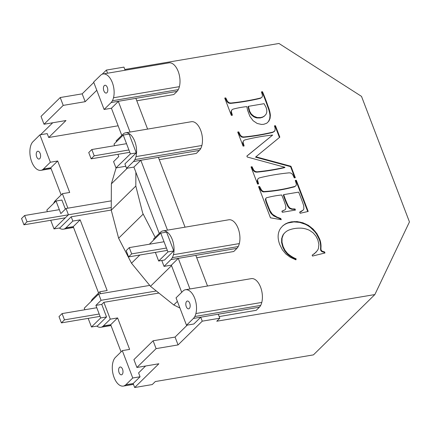 <?xml version="1.0" encoding="UTF-8"?>
<svg xmlns="http://www.w3.org/2000/svg" width="431" height="431" viewBox="0 0 431 431"><rect width="100%" height="100%" fill="white"/><g stroke="black" fill="none" stroke-linecap="round" stroke-linejoin="round"><path stroke-width="0.65" d="M116.117 167.891L111.36 183.854L111.246 210.172L135.819 186.047L135.878 172.26M135.819 186.047L142.688 213.113L155.203 237.395M111.246 210.172L118.622 238.219L131.498 263.206L150.478 286.303L173.768 304.959L179.932 308.025M173.768 304.959L177.4 301.393M150.478 286.303L171.533 265.631M131.498 263.206L139.838 255.012M118.622 238.219L143.189 214.094M111.36 183.854L127.312 168.187M91.808 149.535L94.206 155.817L91.135 158.829L88.738 152.552L91.808 149.535L126.52 143.685M91.135 158.829L129.812 152.31M94.206 155.817L128.917 149.961M129.262 247.615L126.191 250.632L128.589 256.908L131.66 253.891L129.262 247.615L164.039 241.753M128.589 256.908L167.33 250.379M131.66 253.891L166.436 248.03M64.472 319.867L62.075 313.59L59.004 316.607L61.401 322.884L64.472 319.867L99.184 314.016M61.401 322.884L100.078 316.359M62.075 313.59L96.786 307.734M27.018 221.787L24.621 215.511L21.55 218.528L23.947 224.804L27.018 221.787L68.373 214.816M23.947 224.804L65.302 217.833M24.621 215.511L59.333 209.66M39.9 134.844L32.88 141.788A14.002 7.505 -99.6 0 0 31.603 143.566A14.002 7.505 -99.6 0 0 30.504 146.535A15.403 8.254 -99.6 0 0 29.944 150.09A15.403 8.254 -99.6 0 0 29.96 153.986A15.403 8.254 -99.6 0 0 30.558 157.961A15.403 8.254 -99.6 0 0 31.684 161.744A15.403 8.254 -99.6 0 0 33.273 165.078A15.403 8.254 -99.6 0 0 35.213 167.734A15.403 8.254 -99.6 0 0 37.368 169.528A15.403 8.254 -99.6 0 0 39.598 170.347A15.403 8.254 -99.6 0 0 40.972 170.331A15.403 8.254 -99.6 0 0 41.742 170.126A14.002 7.505 -99.6 0 0 43.316 169.114L50.368 162.234L39.9 134.844L47.221 133.61L48.708 137.5L65.981 120.535L44.021 124.236L63.217 105.39L85.182 101.684L96.786 90.289M124.834 69.472L278.981 43.477L361.512 96.377L409.45 221.917L374.857 294.562L313.429 354.88L155.316 381.543L152.245 384.56L134.677 387.523L158.867 363.769L136.907 367.471L156.103 348.625L153.107 340.776L133.912 359.626L136.907 367.471M114.005 359.357A14.535 7.79 80.4 0 1 115.395 357.423L122.307 350.635L132.753 377.992L125.841 384.781L124.133 385.885A15.387 8.243 80.4 0 1 123.368 386.084A15.387 8.243 80.4 0 1 121.989 386.101A15.387 8.243 80.4 0 1 119.764 385.287A15.387 8.243 80.4 0 1 117.609 383.493A15.387 8.243 80.4 0 1 115.675 380.837A15.387 8.243 80.4 0 1 114.091 377.508A15.387 8.243 80.4 0 1 112.96 373.731A15.387 8.243 80.4 0 1 112.367 369.76A15.387 8.243 80.4 0 1 112.351 365.865A15.387 8.243 80.4 0 1 112.906 362.32A15.387 8.243 80.4 0 1 114.005 359.357M121.628 367.675A3.954 2.117 -99.6 0 0 121.079 367.217A3.954 2.117 80.4 0 0 120.508 367.007A3.954 2.117 80.4 0 0 120.152 367.013A3.954 2.117 80.4 0 0 119.953 367.061A3.954 2.117 80.4 0 0 119.462 367.379A3.954 2.117 80.4 0 0 119.058 367.939A3.954 2.117 80.4 0 0 118.778 368.704A3.954 2.117 80.4 0 0 118.633 369.615A3.954 2.117 80.4 0 0 118.638 370.617A3.954 2.117 80.4 0 0 118.789 371.635A3.954 2.117 80.4 0 0 119.08 372.61A3.954 2.117 80.4 0 0 119.489 373.467A3.954 2.117 80.4 0 0 119.985 374.146A3.954 2.117 80.4 0 0 120.54 374.609A3.954 2.117 -99.6 0 0 121.111 374.819A3.954 2.117 -99.6 0 0 121.467 374.814A3.954 2.117 -99.6 0 0 121.666 374.76A3.954 2.117 -99.6 0 0 122.156 374.442A3.954 2.117 -99.6 0 0 122.56 373.882A3.954 2.117 -99.6 0 0 122.84 373.122A3.954 2.117 -99.6 0 0 122.986 372.212A3.954 2.117 -99.6 0 0 122.98 371.21A3.954 2.117 -99.6 0 0 122.824 370.186A3.954 2.117 -99.6 0 0 122.539 369.216A3.954 2.117 -99.6 0 0 122.129 368.36A3.954 2.117 -99.6 0 0 121.628 367.675M132.753 377.992L140.075 376.759L133.163 383.547L125.841 384.781M124.133 385.885L133.454 384.312M374.857 294.562L216.745 321.224L219.815 318.207L202.252 321.17L200.738 317.211L193.826 323.999L186.504 325.238L176.042 297.843L183.094 290.963A14.002 7.505 -99.6 0 1 184.667 289.95A14.002 7.505 -99.6 0 1 185.432 289.734L251.316 278.636M156.103 348.625L178.062 344.919L202.252 321.17M178.062 344.919L175.067 337.074L187.248 325.109M181.71 292.277L171.349 265.157L164.033 266.39L161.781 260.491M153.883 239.814L153.571 239L160.623 232.115A14.002 7.505 -99.6 0 1 162.196 231.102A14.002 7.505 -99.6 0 1 162.961 230.887A14.002 7.505 -99.6 0 1 164.34 230.881A15.403 8.254 -99.6 0 1 166.571 231.7A15.403 8.254 -99.6 0 1 168.726 233.494A15.403 8.254 -99.6 0 1 170.665 236.15A15.403 8.254 -99.6 0 1 172.249 239.485A15.403 8.254 -99.6 0 1 173.381 243.267A15.403 8.254 -99.6 0 1 173.973 247.243A15.403 8.254 -99.6 0 1 173.995 251.144A15.403 8.254 -99.6 0 1 173.434 254.694L239.313 243.585A15.403 8.254 -99.6 0 0 239.873 240.035A15.403 8.254 -99.6 0 0 239.857 236.134A15.403 8.254 -99.6 0 0 239.259 232.158A15.403 8.254 -99.6 0 0 238.133 228.376A15.403 8.254 -99.6 0 0 236.544 225.041A15.403 8.254 -99.6 0 0 234.604 222.385A15.403 8.254 -99.6 0 0 232.449 220.591A15.403 8.254 -99.6 0 0 230.224 219.772A14.002 7.505 -99.6 0 0 228.839 219.778L162.961 230.903M159.238 233.435L133.896 167.077L126.579 168.311L124.898 163.909L136.277 152.903L130.421 153.894L115.971 167.912L113.574 161.636L118.762 156.539L117.911 154.314M116.429 141.734L116.117 140.921L123.174 134.036A14.002 7.505 -99.6 0 1 124.742 133.023A15.403 8.254 -99.6 0 1 125.513 132.823L191.391 121.714A15.403 8.254 -99.6 0 1 192.77 121.693A15.403 8.254 -99.6 0 1 194.995 122.512A15.403 8.254 -99.6 0 1 197.156 124.311A15.403 8.254 -99.6 0 1 199.09 126.967A15.403 8.254 -99.6 0 1 200.679 130.297A15.403 8.254 -99.6 0 1 201.81 134.079A15.403 8.254 -99.6 0 1 202.403 138.055A15.403 8.254 -99.6 0 1 202.419 141.955A15.403 8.254 -99.6 0 1 201.864 145.506A15.403 8.254 -99.6 0 1 200.765 148.474L134.881 159.583A15.403 8.254 -99.6 0 0 135.98 156.615A15.403 8.254 -99.6 0 0 136.541 153.064A15.403 8.254 -99.6 0 0 136.525 149.164A15.403 8.254 -99.6 0 0 135.927 145.188A15.403 8.254 -99.6 0 0 134.801 141.406A15.403 8.254 -99.6 0 0 133.211 138.076A15.403 8.254 -99.6 0 0 131.272 135.42A15.403 8.254 -99.6 0 0 129.117 133.621A15.403 8.254 -99.6 0 0 126.886 132.802A15.403 8.254 -99.6 0 0 125.513 132.823M112.41 100.735L178.294 89.626A14.002 7.505 -99.6 0 1 177.017 91.404L111.133 102.519A14.002 7.505 -99.6 0 0 112.41 100.735A15.403 8.254 -99.6 0 0 113.509 97.767A15.403 8.254 -99.6 0 0 114.07 94.217A15.403 8.254 -99.6 0 0 114.053 90.316A15.403 8.254 -99.6 0 0 113.455 86.345A15.403 8.254 -99.6 0 0 112.329 82.558A15.403 8.254 -99.6 0 0 110.74 79.229A15.403 8.254 -99.6 0 0 108.801 76.573A15.403 8.254 -99.6 0 0 106.646 74.773A15.403 8.254 -99.6 0 0 104.415 73.954A14.002 7.505 -99.6 0 0 103.036 73.96A14.002 7.505 -99.6 0 0 102.271 74.175A14.002 7.505 -99.6 0 0 100.698 75.193L93.651 82.068L104.103 109.469L111.424 108.235L121.784 135.356M148.722 253.514L155.375 252.426M160.731 233.09L166.587 232.104L173.774 250.934L164.513 260.033L158.656 261.019L167.923 251.919L160.731 233.09L149.395 244.221M158.656 261.019L155.365 252.394M164.033 266.39L171.059 259.44A14.002 7.505 -99.6 0 0 172.335 257.663A15.403 8.254 -99.6 0 0 173.434 254.694M173.774 250.934L167.923 251.919M172.335 257.663L238.219 246.554A14.002 7.505 -99.6 0 1 236.937 248.331L178.267 258.363L171.349 265.157M189.958 288.985L178.267 258.363L170.945 259.597M238.219 246.554A15.403 8.254 -99.6 0 0 239.313 243.585M236.829 248.488L233.758 251.505L196.73 257.749M185.055 227.175L158.382 157.326L140.813 160.284L167.487 230.138M193.417 318.444L193.53 318.288A14.002 7.505 -99.6 0 0 194.807 316.51L260.69 305.401A14.002 7.505 -99.6 0 1 259.414 307.179L193.417 318.444L186.504 325.238M194.807 316.51A15.403 8.254 -99.6 0 0 195.906 313.542A15.403 8.254 -99.6 0 0 196.466 309.991A15.403 8.254 -99.6 0 0 196.444 306.091A15.403 8.254 -99.6 0 0 195.852 302.115A15.403 8.254 -99.6 0 0 194.726 298.333A15.403 8.254 -99.6 0 0 193.136 294.998A15.403 8.254 -99.6 0 0 191.197 292.342A15.403 8.254 -99.6 0 0 189.042 290.548A15.403 8.254 -99.6 0 0 186.812 289.729A14.002 7.505 -99.6 0 0 185.432 289.734M185.966 302.729A3.954 2.117 -99.6 0 0 185.82 303.639A3.954 2.117 80.4 0 0 185.826 304.642A3.954 2.117 80.4 0 0 185.976 305.665A3.954 2.117 80.4 0 0 186.267 306.635A3.954 2.117 80.4 0 0 186.677 307.492A3.954 2.117 80.4 0 0 187.173 308.176A3.954 2.117 80.4 0 0 187.727 308.634A3.954 2.117 80.4 0 0 188.299 308.844A3.954 2.117 80.4 0 0 188.654 308.838A3.954 2.117 80.4 0 0 188.853 308.79A3.954 2.117 80.4 0 0 189.344 308.467A3.954 2.117 80.4 0 0 189.748 307.912A3.954 2.117 80.4 0 0 190.028 307.147A3.954 2.117 80.4 0 0 190.173 306.236A3.954 2.117 -99.6 0 0 190.168 305.234A3.954 2.117 -99.6 0 0 190.012 304.216A3.954 2.117 -99.6 0 0 189.726 303.241A3.954 2.117 -99.6 0 0 189.317 302.384A3.954 2.117 -99.6 0 0 188.816 301.705A3.954 2.117 -99.6 0 0 188.266 301.242A3.954 2.117 -99.6 0 0 187.69 301.032A3.954 2.117 -99.6 0 0 187.34 301.037A3.954 2.117 -99.6 0 0 187.14 301.091A3.954 2.117 -99.6 0 0 186.65 301.409A3.954 2.117 -99.6 0 0 186.246 301.969A3.954 2.117 -99.6 0 0 185.966 302.729M260.69 305.401A15.403 8.254 -99.6 0 0 261.784 302.433A15.403 8.254 -99.6 0 0 262.344 298.882A15.403 8.254 -99.6 0 0 262.328 294.982A15.403 8.254 -99.6 0 0 261.736 291.006A15.403 8.254 -99.6 0 0 260.604 287.224A15.403 8.254 -99.6 0 0 259.015 283.889A15.403 8.254 -99.6 0 0 257.075 281.233A15.403 8.254 -99.6 0 0 254.92 279.439A15.403 8.254 -99.6 0 0 252.695 278.62A14.002 7.505 -99.6 0 0 251.311 278.625M195.906 313.542L261.784 302.433M259.3 307.335L256.213 310.32L219.19 316.564M111.02 102.675L104.103 109.469M103.569 86.954A3.954 2.117 -99.6 0 0 103.424 87.87A3.954 2.117 80.4 0 0 103.429 88.867A3.954 2.117 80.4 0 0 103.58 89.89A3.954 2.117 80.4 0 0 103.871 90.86A3.954 2.117 80.4 0 0 104.28 91.717A3.954 2.117 80.4 0 0 104.776 92.401A3.954 2.117 80.4 0 0 105.331 92.859A3.954 2.117 80.4 0 0 105.902 93.069A3.954 2.117 80.4 0 0 106.258 93.064A3.954 2.117 80.4 0 0 106.457 93.015A3.954 2.117 80.4 0 0 106.947 92.697A3.954 2.117 80.4 0 0 107.351 92.137A3.954 2.117 80.4 0 0 107.631 91.372A3.954 2.117 80.4 0 0 107.777 90.462A3.954 2.117 -99.6 0 0 107.772 89.459A3.954 2.117 -99.6 0 0 107.615 88.441A3.954 2.117 -99.6 0 0 107.33 87.466A3.954 2.117 -99.6 0 0 106.92 86.615A3.954 2.117 -99.6 0 0 106.425 85.931A3.954 2.117 -99.6 0 0 105.87 85.467A3.954 2.117 -99.6 0 0 105.299 85.257A3.954 2.117 -99.6 0 0 104.943 85.263A3.954 2.117 -99.6 0 0 104.744 85.316A3.954 2.117 -99.6 0 0 104.254 85.634A3.954 2.117 -99.6 0 0 103.849 86.195A3.954 2.117 -99.6 0 0 103.569 86.954M178.294 89.626A15.403 8.254 -99.6 0 0 179.393 86.658A15.403 8.254 -99.6 0 0 179.948 83.108A15.403 8.254 -99.6 0 0 179.932 79.207A15.403 8.254 -99.6 0 0 179.339 75.231A15.403 8.254 -99.6 0 0 178.208 71.449A15.403 8.254 -99.6 0 0 176.618 68.12A15.403 8.254 -99.6 0 0 174.679 65.464A15.403 8.254 -99.6 0 0 172.524 63.664A15.403 8.254 -99.6 0 0 170.299 62.845A14.002 7.505 -99.6 0 0 168.92 62.851M113.509 97.767L179.393 86.658M126.579 168.311L133.491 161.523L140.813 160.284L133.896 167.077M48.708 137.5L118.132 125.793M93.791 82.44L82.181 93.839L60.221 97.541L41.026 116.392L44.021 124.236M114.619 145.689L114.016 144.11L123.228 135.059L129.084 134.073L136.277 152.903M133.491 161.523L133.605 161.361A14.002 7.505 -99.6 0 0 134.881 159.583M135.98 156.615L201.864 145.506M159.276 159.669L196.304 153.425L199.488 150.252A14.002 7.505 -99.6 0 0 200.765 148.474M111.424 108.235L118.342 101.436L130.033 132.058M125.793 166.258L115.971 167.912M140.075 376.759L138.593 372.89L145.603 366.005M175.067 337.074L153.107 340.776M53.611 203.416A15.403 8.254 -99.6 0 1 54.074 202.414A14.002 7.505 -99.6 0 1 55.351 200.636L62.376 193.686L69.698 192.452L57.689 160.995L50.368 162.234M62.376 193.686L67.909 208.173M50.723 220.289L54.015 228.915L59.871 227.924L71.201 216.798L111.246 210.048M71.201 216.798L72.839 221.081L80.155 219.848L107.147 290.537L99.83 291.771L92.805 298.715A14.002 7.505 -99.6 0 0 91.523 300.493A15.403 8.254 -99.6 0 0 91.065 301.495M100.568 293.705L99.83 291.771M122.307 350.635L129.623 349.401L117.609 317.927L110.288 319.161L103.86 302.325L158.899 293.048M88.166 318.369L91.464 327L97.32 326.014L106.538 316.957L101.748 304.405L103.86 302.325M156.324 290.984L101.075 300.299L98.677 294.023L149.746 285.408M101.748 304.405L95.892 305.39L101.075 300.299M91.464 327L100.682 317.943L95.892 305.39M84.875 309.744L84.271 308.165L98.677 294.023M54.015 228.915L68.421 214.773L111.257 207.548M176.904 91.566L173.817 94.545L136.794 100.789M324.99 252.981L312.507 256.068L312.157 255.141L314.441 253.67L317.582 250.33L318.434 248.466L318.892 244.366L317.825 239.803L315.88 236.048L313.138 232.842L309.55 230.353A21.916 17.337 45.5 0 0 305.1 228.753A21.916 17.337 45.5 0 0 299.879 228.139A39.065 30.892 45.5 0 0 294.001 228.635A39.065 30.892 45.5 0 0 289.39 229.885A18.765 14.843 45.5 0 0 285.796 231.894A18.765 14.843 45.5 0 0 284.966 232.638A18.765 14.843 45.5 0 0 283.318 234.658L282.057 238.16L281.998 242.2L283.135 246.57L284.945 250.212L287.364 253.261A25.677 20.305 45.5 0 0 290.92 256.025A25.677 20.305 45.5 0 0 296.14 258.826L295.935 259.85L290.316 257.285L285.85 253.988L282.402 249.845L279.832 244.749A22.875 18.091 -134.5 0 1 278.453 239.927A19.535 15.451 -134.5 0 1 278.162 235.531A19.535 15.451 -134.5 0 1 278.959 231.555A19.923 15.758 -134.5 0 1 280.84 227.999L282.855 225.742L285.3 223.958L288.167 222.655L291.464 221.825L297.142 221.588L302.88 222.789L308.316 225.305L313.073 229.028L316.925 233.677L319.646 238.984A21.356 16.89 -134.5 0 1 320.804 243.429A21.356 16.89 -134.5 0 1 320.944 247.976L321.014 249.872L322.081 251.181L324.591 251.936L324.99 252.981M298.64 192.124L283.717 194.64A73.286 57.959 45.5 0 0 287.116 203.534A73.286 57.959 45.5 0 0 288.458 206.379L289.853 207.995L292.083 208.906L295.025 208.965L295.445 210.069L282.305 212.284L281.885 211.179L285.101 209.746L285.699 208.895L285.785 206.11A92.256 72.963 45.5 0 0 285.08 203.874A92.256 72.963 45.5 0 0 281.685 194.984A127.689 100.983 45.5 0 0 269.246 197.08A127.689 100.983 45.5 0 0 266.288 197.834L265.744 198.815L266.288 201.137A136.692 108.106 45.5 0 0 268.906 208.001A136.692 108.106 45.5 0 0 270.151 210.942L272.5 214.32L277.031 217.105L280.802 218.506L281.26 219.702L270.463 217.806L258.552 186.628L259.586 186.451L261.806 190.491L263.637 191.563A193.471 153.01 45.5 0 0 267.419 191.294A193.471 153.01 45.5 0 0 291.943 187.156A264.682 209.326 45.5 0 0 294.772 186.472L296.07 185.637L296.361 184.064L295.273 180.433L296.302 180.26L308.208 211.443L300.111 213.286L299.669 212.122L303.23 210.042L303.85 208.933L303.753 205.802A175.158 138.523 45.5 0 0 302.88 203.227A175.158 138.523 45.5 0 0 298.64 192.124M246.877 156.044L272.667 135.048A253.827 200.744 45.5 0 0 247.448 139.305A253.827 200.744 45.5 0 0 244.7 139.983L243.413 140.84L243.079 142.413L244.124 145.964L243.095 146.136L237.713 132.053L238.747 131.881L240.493 135.442L242.13 136.708L243.779 136.95A278.852 220.532 45.5 0 0 246.446 136.675A278.852 220.532 45.5 0 0 271.11 132.516A250.185 197.861 45.5 0 0 273.206 132.005L275.01 130.593L275.113 128.023L274.428 125.863L275.463 125.685L279.838 137.144L255.906 156.803L290.957 166.269L295.332 177.723L294.303 177.901L292.557 174.339L290.92 173.068L289.271 172.826A278.852 220.532 45.5 0 0 286.604 173.1A278.852 220.532 45.5 0 0 261.94 177.26A239.943 189.764 45.5 0 0 259.193 177.944L257.916 178.827L257.582 180.4L258.616 183.918L257.587 184.091L251.025 166.905L252.054 166.727L253.805 170.31L255.438 171.56L257.086 171.802A284.546 225.036 45.5 0 0 259.753 171.527A284.546 225.036 45.5 0 0 284.972 167.276L247.254 157.024L246.877 156.044M246.812 106.602A123.869 97.966 45.5 0 0 235.816 108.456A123.869 97.966 45.5 0 0 233.009 109.151L231.711 110.04L231.334 111.618L232.384 115.228L231.355 115.4L224.734 98.069L225.769 97.891L227.579 101.549L229.308 102.82L230.935 103.025A307.96 243.553 45.5 0 0 233.629 102.729A307.96 243.553 45.5 0 0 258.013 98.618A252.286 199.521 45.5 0 0 260.825 97.929L262.129 97.067L262.495 95.461L261.455 91.873L262.484 91.701A191.806 151.69 -134.5 0 1 268.147 106.532A29.448 23.29 -134.5 0 1 269.741 111.43A29.448 23.29 -134.5 0 1 270.372 115.271L270.07 118.396L268.869 121.143L266.778 123.212L263.815 124.284L261.536 124.451L257.151 123.449L253.094 120.696L249.883 116.322L247.615 110.341L246.812 106.602M260.13 187.884L259.748 188.261L260.443 189.629L261.423 190.868L263.255 191.94A193.471 153.01 45.5 0 0 267.031 191.671A193.471 153.01 45.5 0 0 291.555 187.533A264.682 209.326 45.5 0 0 294.384 186.849L296.07 185.637M260.825 189.252L260.443 189.629M252.598 168.16L252.216 168.537L253.423 170.687L255.055 171.937L256.704 172.179A284.546 225.036 45.5 0 0 259.37 171.904A284.546 225.036 45.5 0 0 284.589 167.654L284.972 167.276M253.805 170.31L253.423 170.687M258.013 98.618L257.63 98.995A252.286 199.521 45.5 0 0 260.443 98.306L262.129 97.067M260.825 97.929L260.443 98.306M231.792 113.676L231.409 114.053L231.889 115.314M258.077 182.512L257.695 182.889L258.121 183.999M257.582 180.4L257.199 180.778L257.695 182.889M284.945 250.212L284.557 250.589L286.976 253.638A25.677 20.305 45.5 0 0 290.532 256.402A25.677 20.305 45.5 0 0 295.758 259.203L295.655 259.721M287.364 253.261L286.976 253.638M255.438 171.56L255.055 171.937M257.086 171.802L256.704 172.179M270.372 115.271L269.989 115.648L269.687 118.773L268.486 121.52L266.773 123.212M270.07 118.396L269.687 118.773M261.563 92.169L262.102 92.078A191.806 151.69 -134.5 0 1 267.764 106.91A29.448 23.29 -134.5 0 1 269.353 111.807A29.448 23.29 -134.5 0 1 269.989 115.648M262.484 91.701L262.102 92.078M268.869 121.143L268.486 121.52M231.334 111.618L230.951 111.995L231.409 114.053M257.916 178.827L257.199 180.778M283.717 194.64L283.334 195.017A73.286 57.959 45.5 0 0 286.728 203.911A73.286 57.959 45.5 0 0 288.075 206.756L289.47 208.372L291.701 209.283L294.642 209.342L294.949 210.15M288.458 206.379L288.075 206.756M229.308 102.82L228.926 103.198L230.547 103.402A307.96 243.553 45.5 0 0 233.246 103.106A307.96 243.553 45.5 0 0 257.63 98.995M230.935 103.025L230.547 103.402M263.637 191.563L263.255 191.94M274.148 215.597L273.766 215.974L280.419 218.883L280.694 219.6M277.031 217.105L276.648 217.483M301.926 211.034L303.23 210.042M238.747 131.881L238.359 132.258L240.105 135.819L241.743 137.085L243.396 137.327A278.852 220.532 45.5 0 0 246.058 137.053A278.852 220.532 45.5 0 0 270.722 132.893A250.185 197.861 45.5 0 0 272.823 132.382L274.499 131.31M239.291 133.308L238.909 133.685M199.375 150.414L158.382 157.326M219.815 318.207L218.307 314.247M107.561 73.211L106.371 70.086L102.163 74.218M82.181 93.839L85.182 101.684M308.316 225.305L307.928 225.682L310.39 227.396L314.754 231.646L316.543 234.055L319.258 239.361A21.356 16.89 -134.5 0 1 320.422 243.806A21.356 16.89 -134.5 0 1 320.562 248.353L320.632 250.249L321.698 251.559L324.204 252.313L324.505 253.099M310.778 227.018L310.39 227.396M282.607 226.016L284.913 224.335L287.784 223.032L293.91 221.906L299.62 222.385L305.299 224.276L307.928 225.682M284.966 232.638L284.584 233.015A18.765 14.843 45.5 0 0 282.935 235.035L281.675 238.537L281.615 242.578L282.752 246.947L284.557 250.589M312.195 255.249L316.252 252.065M65.367 209.137L61.897 200.049L56.041 201.035L60.836 213.587L66.024 208.491L111.284 200.862M123.228 135.059L130.421 153.894M57.689 160.995L50.772 167.788L43.45 169.022M273.206 132.005L272.823 132.382M285.3 223.958L284.913 224.335M272.667 135.048L246.893 156.092M283.135 246.57L282.752 246.947M294.292 221.529L293.91 221.906M297.142 221.588L296.76 221.965M243.413 140.84L242.696 142.79L243.628 146.044M281.998 242.2L281.615 242.578M300.003 222.008L299.62 222.385M147.601 129.095L135.91 98.478M302.88 222.789L302.497 223.166M305.681 223.899L305.299 224.276M322.081 251.181L321.698 251.559M323.234 251.699L322.846 252.07M243.779 136.95L243.396 137.327M288.167 222.655L287.784 223.032M313.073 229.028L312.685 229.405M315.136 231.269L314.754 231.646M240.493 135.442L240.105 135.819M296.14 258.826L295.758 259.203M319.646 238.984L319.258 239.361M251.133 167.196L251.666 167.104L252.216 168.537M255.906 156.803L255.524 157.18L290.575 166.646L294.836 177.809M274.525 126.159L275.075 126.062L279.433 137.473M237.826 132.344L238.359 132.258M282.537 236.317L282.149 236.694M282.057 238.16L281.675 238.537M280.802 218.506L280.419 218.883M125.13 70.248L123.939 67.123L106.371 70.086M275.463 125.685L275.075 126.062M324.591 251.936L324.204 252.313M66.024 208.491L68.421 214.773M47.432 211.664L46.828 210.08L56.041 201.035M50.772 167.788L61.127 194.914M320.944 247.976L320.562 248.353M321.014 249.872L320.632 250.249M242.13 136.708L241.743 137.085M281.955 211.357L285.101 209.746M243.574 144.53L243.192 144.908M299.728 212.284L301.544 211.411M243.079 142.413L242.696 142.79M262.673 191.197L262.285 191.574M316.925 233.677L316.543 234.055M207.526 286.022L195.836 255.4M290.957 166.269L290.575 166.646M72.839 221.081L65.921 227.87L73.243 226.636L80.155 219.848M40.589 156.437A3.954 2.117 -99.6 0 0 40.584 155.435A3.954 2.117 -99.6 0 0 40.433 154.411A3.954 2.117 -99.6 0 0 40.142 153.441A3.954 2.117 -99.6 0 0 39.733 152.585A3.954 2.117 -99.6 0 0 39.237 151.906A3.954 2.117 -99.6 0 0 38.682 151.443A3.954 2.117 -99.6 0 0 38.111 151.233A3.954 2.117 -99.6 0 0 37.756 151.238A3.954 2.117 -99.6 0 0 37.556 151.286A3.954 2.117 -99.6 0 0 37.066 151.61A3.954 2.117 -99.6 0 0 36.662 152.165A3.954 2.117 -99.6 0 0 36.382 152.93A3.954 2.117 -99.6 0 0 36.236 153.84A3.954 2.117 -99.6 0 0 36.242 154.842A3.954 2.117 -99.6 0 0 36.393 155.866A3.954 2.117 -99.6 0 0 36.683 156.836A3.954 2.117 -99.6 0 0 37.093 157.692A3.954 2.117 -99.6 0 0 37.589 158.371A3.954 2.117 -99.6 0 0 38.143 158.834A3.954 2.117 -99.6 0 0 38.715 159.044A3.954 2.117 -99.6 0 0 39.07 159.039A3.954 2.117 -99.6 0 0 39.269 158.991A3.954 2.117 -99.6 0 0 39.76 158.667A3.954 2.117 -99.6 0 0 40.164 158.112A3.954 2.117 -99.6 0 0 40.444 157.347A3.954 2.117 -99.6 0 0 40.589 156.437M41.742 170.126L51.063 168.553M43.316 169.114L50.793 167.853M52.717 122.77L40.53 134.741M73.243 226.636L98.58 292.994M96.754 326.105A15.403 8.254 -99.6 0 0 97.293 326.456A15.403 8.254 -99.6 0 0 99.518 327.274A14.002 7.505 -99.6 0 0 100.902 327.269A14.002 7.505 -99.6 0 0 101.668 327.054A14.002 7.505 -99.6 0 0 103.235 326.041L110.288 319.161M101.668 327.054L110.988 325.48M133.163 383.547L134.677 387.523M117.609 317.927L110.697 324.715L103.375 325.949M59.295 228.021A15.403 8.254 -99.6 0 0 59.839 228.376A15.403 8.254 -99.6 0 0 62.069 229.195A15.403 8.254 -99.6 0 0 63.449 229.179A15.403 8.254 -99.6 0 0 64.214 228.974A14.002 7.505 -99.6 0 0 65.787 227.961L65.921 227.87M65.787 227.961L73.265 226.701M64.214 228.974L73.534 227.401M259.586 186.451L259.198 186.828L259.748 188.261M252.054 166.727L251.666 167.104M110.697 324.715L121.057 351.858M291.464 221.825L291.076 222.202M318.428 236.247L318.04 236.624M106.538 316.957L100.682 317.943M103.235 326.041L110.719 324.775M283.318 234.658L282.935 235.035M295.38 180.729L295.919 180.637L307.723 211.551M258.665 186.919L259.198 186.828M266.288 197.834L265.356 199.192L265.905 201.514A136.692 108.106 45.5 0 0 268.524 208.378A136.692 108.106 45.5 0 0 269.768 211.319L270.873 213.286L273.766 215.974M314.441 253.67L314.059 254.048M270.151 210.942L269.768 211.319M271.255 212.909L270.873 213.286M224.847 98.36L225.381 98.268L227.196 101.926L228.926 103.198M231.711 110.04L230.951 111.995M248.396 106.333L248.014 106.71L249.328 111.699L250.987 114.495L253.611 116.677L255.19 117.458L256.828 117.932L260.276 117.954L262.538 117.286L264.418 116.111L266.142 114.123L266.784 112.157L266.762 109.927L266.121 107.508L264.095 103.688L248.396 106.333L249.711 111.322L251.375 114.118L253.994 116.3L257.21 117.555L260.658 117.577L262.921 116.909L264.801 115.734M249.711 111.322L249.328 111.699M251.375 114.118L250.987 114.495M292.083 208.906L291.701 209.283M295.025 208.965L294.642 209.342M296.302 180.26L295.919 180.637M269.741 111.43L269.353 111.807M261.806 190.491L261.423 190.868M272.5 214.32L272.117 214.697M253.994 116.3L253.611 116.677M266.288 201.137L265.905 201.514M225.769 97.891L225.381 98.268M289.853 207.995L289.47 208.372M291.943 187.156L291.555 187.533M294.772 186.472L294.384 186.849M265.744 198.815L265.356 199.192M60.221 97.541L63.217 105.39M226.345 99.416L225.963 99.793M227.579 101.549L227.196 101.926M255.578 117.081L255.19 117.458M249.053 109.21L248.665 109.587M257.21 117.555L256.828 117.932M260.658 117.577L260.276 117.954M262.921 116.909L262.538 117.286M271.11 132.516L270.722 132.893M123.368 386.084L133.481 384.377M103.041 73.976L168.92 62.867M100.897 327.253L111.015 325.55M40.972 170.331L51.09 168.623M63.449 229.179L73.561 227.471"/></g></svg>
